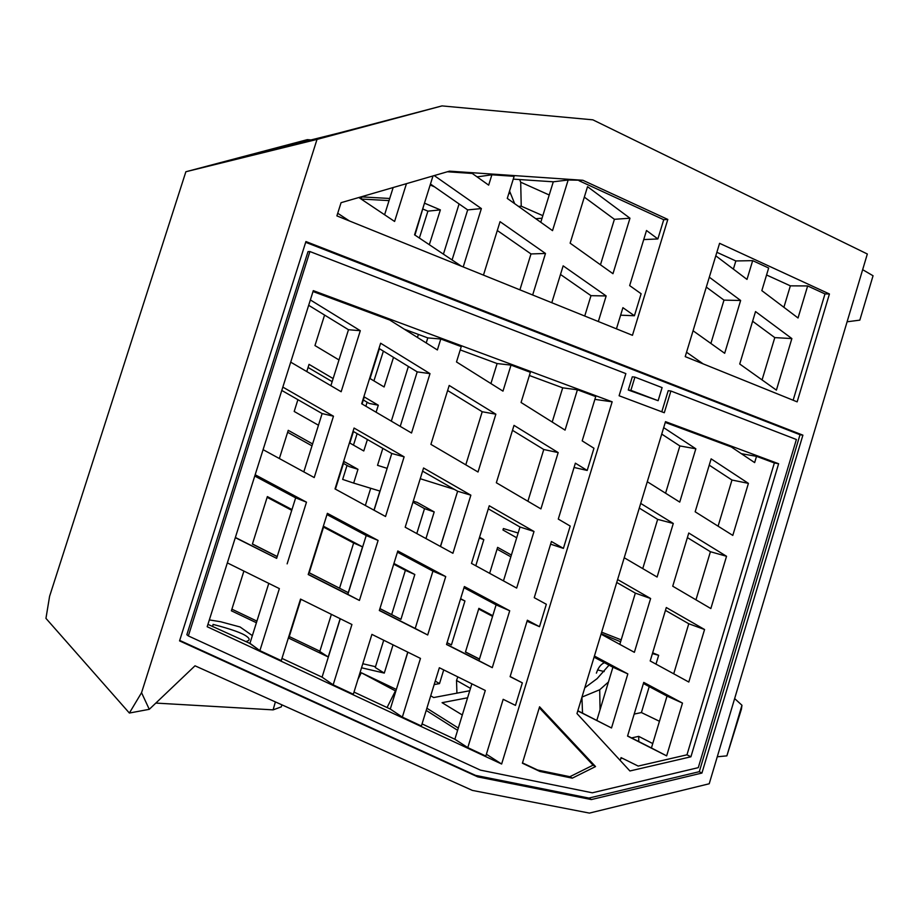 <?xml version="1.0" encoding="UTF-8"?>
<svg xmlns="http://www.w3.org/2000/svg" width="919" height="919" viewBox="0 0 919 919"><rect width="100%" height="100%" fill="white"/><g stroke="black" fill="none" stroke-linecap="round" stroke-linejoin="round"><path stroke-width="1.38" d="M212.68 626.678L213.07 624.403C231.289 629.136 242.547 633.168 246.832 636.499C250.186 638.923 249.876 640.6 245.89 641.531M585.483 687.343L585.403 685.781M584.794 687.78L597.097 678.659L609.044 665.149M311.07 139.929L307.337 139.642L243.075 156.816L338.192 133.186L441.993 105.903L592.87 119.838L867.329 254L709.215 783.769L589.435 813.097L472.389 790.409L195.012 665.804L149.28 709.319L141.549 692.696L129.372 713.041L149.28 709.319M434.572 186.879L430.172 184.983M336.894 215.896L341.064 202.685L449.471 171.152L582.899 180.285L667.814 219.434L632.456 335.309L336.894 215.896M207.189 626.724L313.299 290.634L612.157 401.81L501.636 764.022L207.189 626.724M209.337 619.911L220.698 621.761L240.1 626.988L252.357 635.626M510.148 676.51L522.348 682.863L515.467 705.39L503.175 699.313L485.829 756.05L467.782 747.629L485.289 690.468L439.351 667.745L421.407 725.999L402.35 717.107L420.465 658.406L371.908 634.386L353.333 694.236L333.16 684.827L351.931 624.506L300.524 599.085L281.271 660.612L259.893 650.641L249.52 643.231L207.935 624.357M486.381 754.235L501.636 764.022M471.872 683.828L454.871 739.244L467.782 747.629M454.871 739.244L422.062 723.908M407.875 652.168L390.288 709.043L402.35 717.107M390.288 709.043L353.999 692.076M340.283 618.74L322.075 677.154L333.16 684.827M322.075 677.154L281.961 658.395M268.773 583.381L249.945 643.3L259.043 650.032M227.349 562.887L279.365 588.608L259.893 650.641M582.531 713.121L581.922 697.234M582.221 696.981L599.705 689.755L600.05 709.744M608.447 682.001L599.705 689.755M601.187 633.719L620.612 641.772M129.372 713.041L45.95 618.372L49.592 596.316L185.868 171.75L307.337 139.642M185.868 171.75L317.021 139.401L141.549 692.696M441.993 105.903L317.021 139.401M426.887 708.239L458.305 728.043M357.928 679.428L361.316 672.754L396.342 689.457M361.316 672.754L395.836 691.111M426.221 710.398L457.605 730.306M539.292 707.733L593.077 765.159L569.883 776.704L537.569 770.007L539.913 771.455L522.394 763.207L539.579 706.791L595.535 766.572L572.284 778.163L569.883 776.704M593.077 765.159L595.535 766.572M522.486 762.896L537.569 770.007M592.33 792.798L698.279 767.652L796.382 439.5L670.893 391.012L664.299 412.734L619.107 395.756L625.862 373.608L309.91 251.542L188.349 635.925L480.419 770.122L592.33 792.798M572.284 778.163L539.913 771.455M778.623 463.739L665.505 421.649L576.971 713.558L629.906 770.972L690.916 756.796L778.623 463.739L774.361 462.969L686.975 754.809L690.916 756.796M309.91 251.542L308.014 251.634L186.844 634.719L188.349 635.925M701.932 773.051L699.29 771.684L588.918 798.06L591.365 799.564L477.742 776.877L179.55 640.888L305.924 241.548L802.896 435.158L701.932 773.051L591.365 799.564M670.893 391.012L668.205 390.69L661.795 411.792M588.918 798.06L475.525 775.372L179.699 640.405M699.29 771.684L800.012 434.733L802.896 435.158M305.682 242.317L800.012 434.733M634.926 377.112L662.105 387.611L658.13 400.695L628.286 390.024L630.894 390.345L634.926 377.112L632.306 376.824L628.286 390.024M395.446 690.87L387.06 707.538M601.658 632.18L621.198 639.854M652.651 652.823L658.659 655.293L655.994 664.138M649.228 686.596L641.405 712.558L634.179 714.074M659.451 721.289L641.405 712.558M467.587 697.797L442.085 702.679L462.314 714.993M430.724 695.763L433.665 697.555L469.758 690.732M631.56 737.923L638.694 736.36L652.754 743.563M638.694 736.36L638.762 741.576M256.412 622.737L231.381 610.802L243.903 571.067M340.156 618.682L328.221 656.97L288.761 638.165L300.938 599.28M328.221 656.97L319.801 651.502L331.391 614.34M231.887 609.171L256.918 621.118M289.267 636.568L319.892 651.192M443.716 669.905L439.512 683.598L434.17 684.575M439.512 683.598L435.238 681.105M457.811 676.866L456.525 680.451L470.482 688.342M686.975 754.809L638.188 766.078L621.06 757.612L620.21 760.45M620.784 758.508L622.22 758.186M254.758 476.042L295.654 497.857L276.642 558.35L235.367 537.466M281.788 390.437L322.132 413.573L303.81 471.884M308.669 305.303L348.485 329.726L330.886 385.716M584.323 197.114L614.409 219.308L600.463 264.787M560.498 274.471L590.986 295.665L584.737 316.033M552.204 422.039L562.704 387.829L529.378 375.503M512.492 430.322L543.772 449.506L527.897 501.257M464.003 587.723L496.099 604.863L478.96 660.715L446.565 644.322M397.433 552.193L432.929 571.136L415.204 628.458L379.386 610.331M326.98 514.583L366.21 535.524L347.864 594.386L308.267 574.352M488.311 508.827L519.993 527.001L503.463 580.877M422.591 471.16L457.628 491.24L440.534 546.518M353.057 431.298L391.77 453.492L374.09 510.252M447.622 390.529L482.211 411.746L465.795 464.83M378.996 348.439L417.203 371.873L400.224 426.382M709.227 465.152L731.972 480.028L718.095 526.185M687.389 537.604L710.421 551.722L695.959 599.831M665.448 610.377L688.768 623.748L673.719 673.811M667.022 696.097L651.422 747.974L666.643 755.866L682.484 703.092L667.022 696.097L643.403 683.495M627.597 735.924L651.422 747.974M752.615 321.248L774.786 337.606L762.069 379.926M706.309 287.096L723.988 300.134L710.881 343.453M716.866 252.288L735.843 260.962L733.373 269.118M766.561 274.988L790.351 285.843L783.896 307.302M577.833 710.743L611.514 727.974L577.775 710.904M594.076 657.165L612.916 667.217L596.833 720.358M616.729 582.451L635.339 593.123L619.82 644.391M639.291 508.092L657.659 519.361L642.749 568.62M661.726 434.09L679.865 445.945L665.574 493.204M490.918 383.568L497.11 363.556L460.235 349.909M426.221 342.948L427.794 337.905L404.371 329.232M497.305 230.52L530.998 253.943L519.901 289.841M476.789 176.678L478.006 176.758L477.811 177.401M513.261 179.125L553.295 181.801L540.786 222.272M393.16 187.533L384.601 214.759M430.471 184.03L467.679 209.911L452.079 259.962M741.323 453.687L756.521 456.341L774.361 462.969M665.264 422.43L731.306 446.967L754.648 462.602L756.521 456.341M685.218 356.629L719.588 243.317L829.432 293.977L797.152 401.856L685.218 356.629M658.13 400.695L630.894 390.345M562.704 387.829L577.419 389.782L595.73 396.583L582.187 440.867L593.961 448.254L587.195 470.448L574.053 467.472M587.195 470.448L575.374 463.176L558.281 519.074L570.205 526.07L563.404 548.379L550.607 544.163M563.404 548.379L551.423 541.498L534.249 597.672L546.334 604.277L539.499 626.689L527.047 621.233M594.88 399.374L612.157 401.81M313.023 291.53L389.725 320.03L437.375 349.955L440.775 339.008L461.258 346.612L456.502 361.948L502.98 391.138L511.01 365.107L530.366 372.298L521.062 402.488L565.059 430.115L577.419 389.782M427.794 337.905L440.775 339.008M497.11 363.556L511.01 365.107M790.351 285.843L807.652 285.947L798.037 317.985L761.84 290.634L768.663 268.003L752.672 260.64L746.998 279.41L715.798 255.827M793.143 400.236L824.986 293.919L807.652 285.947M824.986 293.919L829.432 293.977M735.843 260.962L752.672 260.64M553.295 181.801L568.16 179.998L582.899 180.285M447.369 171.761L472.274 173.461L488.667 185.144L491.883 174.794L514.135 176.31L507.277 198.401L552.526 230.635L568.16 179.998M478.006 176.758L491.883 174.794M579.062 180.733L663.736 219.71L667.814 219.434M663.736 219.71L657.866 238.951L643.725 239.583M657.866 238.951L646.505 230.508L629.664 285.591L641.129 293.758L634.42 315.745L620.612 315.183M475.525 775.372L477.742 776.877M791.868 338.571L776.394 390.127L739.726 364.004L755.533 311.564L791.868 338.571L774.786 337.606M686.55 352.241L703.184 363.89M693.064 330.76L724.677 353.287L740.634 300.479L723.988 300.134M709.307 277.193L740.634 300.479M748.411 483.371L732.799 535.409L695.166 511.791L711.134 458.857L748.411 483.371L731.972 480.028M726.538 556.282L710.846 608.562L672.731 586.207L688.768 533.02L726.538 556.282L710.421 551.722M704.563 629.515L688.802 682.036L650.192 660.968L666.309 607.528L704.563 629.515L688.768 623.748M666.643 755.866L627.551 736.085L643.737 682.392L682.484 703.092M612.916 667.217L627.838 673.903L611.514 727.974M594.421 656.04L627.838 673.903M601.06 634.144L634.363 652.318L650.618 598.51L635.339 593.123M617.614 579.544L650.618 598.51M624.231 557.753L657.096 577.029L673.282 523.474L657.659 519.361M640.704 503.417L673.282 523.474M647.286 481.728L679.738 502.096L695.832 448.794L679.865 445.945M663.679 427.645L695.832 448.794M276.642 558.35L235.31 537.649M295.654 497.857L306.486 502.176L287.13 563.864M255.172 474.755L306.486 502.176M322.132 413.573L333.471 416.204L314.218 477.558L263.087 449.655M282.845 387.106L333.471 416.204M348.485 329.726L360.305 330.702L341.156 391.735L290.726 362.155M310.358 299.939L360.305 330.702M522.348 682.863L510.102 676.671L527.357 620.21L539.499 626.689M446.519 644.495L464.371 586.54L509.712 610.767L492.285 667.654L446.519 644.495M478.96 660.715L492.285 667.654M496.099 604.863L509.712 610.767M379.329 610.515L397.812 550.975L445.726 576.581L427.703 634.983L379.329 610.515M415.204 628.458L427.703 634.983M432.929 571.136L445.726 576.581M308.21 574.536L327.371 513.33L378.1 540.441L359.421 600.44L308.21 574.536M347.864 594.386L359.421 600.44M366.21 535.524L378.1 540.441M471.493 563.416L489.253 505.76L534.008 531.481L516.662 588.08L471.493 563.416M519.993 527.001L534.008 531.481M405.187 527.219L423.567 468.001L470.861 495.18L452.918 553.284L405.187 527.219M457.628 491.24L470.861 495.18M335.021 488.919L354.068 428.047L404.119 456.823L385.543 516.501L335.021 488.919M391.77 453.492L404.119 456.823M496.34 482.751L514.008 425.382L558.178 452.585L540.923 508.896L496.34 482.751M543.772 449.506L558.178 452.585M430.908 444.371L449.196 385.463L495.858 414.193L478.018 471.998L430.908 444.371M482.211 411.746L495.858 414.193M361.672 403.763L380.627 343.224L430 373.631L411.528 433.01L361.672 403.763M417.203 371.873L430 373.631M337.732 213.265L349.45 220.974M406.451 183.662L394.596 221.456L358.847 197.516M461.418 266.211L414.561 234.827L432.998 175.943M467.679 209.911L481.372 208.579L463.21 266.935M434.25 175.586L481.372 208.579M616.442 328.841L622.91 307.681L634.42 315.745M590.986 295.665L606.161 295.952L598.326 321.524M551.791 302.719L563.152 265.844L606.161 295.952M530.998 253.943L545.484 253.46L532.664 294.988M483.463 275.114L500.051 221.663L545.484 253.46M570.136 243.179L587.54 186.672L629.974 218.217L612.973 273.701L570.136 243.179M614.409 219.308L629.974 218.217M741.403 709.319L741.955 705.252L726.872 755.866L741.369 709.307M324.579 315.056L314.964 345.567L338.985 359.949M297.905 399.685L294.195 411.459L318.468 425.233M308.06 367.462L332.161 381.649M306.774 371.563L309.037 364.361L333.126 378.571M287.647 432.263L311.989 445.853M279.365 458.535L288.244 430.333L312.586 443.946M343.465 463.417L349.082 466.542L357.973 469.31L353.666 483.095L379.915 491.068L373.964 510.183M370.713 488.276L365.348 505.473M335.412 489.138L344.062 461.533L357.973 469.31M413.263 501.188L417.088 502.348L434.205 511.917L424.509 508.644L416.789 533.56M434.205 511.917L425.957 538.557M412.953 502.199L424.509 508.644M479.546 537.259L483.819 539.648L475.789 565.759M483.819 539.648L479.304 538.052M440.408 546.449L448.725 520.039M497.076 549.137L510.849 556.822M489.643 573.33L497.616 547.368L511.389 555.053M252.438 543.968L277.216 556.523M291.966 509.574L267.372 496.582L252.403 544.071L277.182 556.627M267.142 497.328L291.737 510.321M309.243 572.755L348.267 592.652L309.209 572.859L323.764 526.38L362.534 546.862L348.267 592.652M362.534 546.862L353.643 543.003L339.57 588.126M323.534 527.104L353.643 543.003M379.926 608.573L400.937 619.349L379.892 608.677M393.929 563.462L414.825 574.501L405.382 570.331L391.678 614.535M414.825 574.501L400.937 619.349M393.711 564.163L405.382 570.331M429.495 582.244L415.71 626.827M447.059 642.726L451.413 644.92L447.082 642.68M460.626 598.694L464.945 600.98L451.413 644.92M464.945 600.98L460.534 599.004M465.473 651.939L479.477 659.038M492.779 615.684L478.879 608.344L465.451 652.042L479.454 659.13M478.673 609.021L492.573 616.362M518.144 533.02L503.405 528.551L502.957 529.987L516.685 537.776M363.327 399.983L369.139 403.407L378.306 405.222L364.28 396.951L362.075 404.004M353.447 431.528L349.84 443.05L363.775 450.965L367.416 439.523M379.386 348.68L370.035 378.548L384.108 386.968L393.527 357.353M389.725 198.481L361.81 196.896L361.133 199.044M389.059 200.606L361.144 199.032M424.061 204.512L414.951 235.08M429.311 244.707L440.373 209.888L427.909 211.152L423.073 209.118M353.482 445.118L357.135 433.63M365.854 406.221L367.129 402.223M373.918 380.868L383.384 351.127M419.363 238.044L427.909 211.152M376.089 412.217L378.306 405.222M424.475 203.168L440.373 209.888M407.737 652.111L400.259 676.809M383.717 640.221L375.251 667.504L384.291 673.087L393.045 644.839M362.798 663.736L375.503 666.712M353.666 483.095L342.661 479.408L347.037 465.405M382.832 448.369L377.537 465.336L387.14 468.345M420.247 478.719L454.491 489.448M459.086 203.938L443.417 254.161M418.386 334.413L417.444 337.434M408.381 366.463L391.322 421.155M361.546 667.791L384.291 673.087M456.525 680.451L456.915 693.156M741.955 705.252L734.637 698.578M717.268 756.774L726.872 755.866M509.597 193.576L510.022 192.186M535.788 218.711L542.038 218.228M652.41 653.616L658.659 655.293M604.495 662.725C601.773 663.736 599.487 666.126 597.637 669.905L596.385 673.145M862.654 269.681L873.05 275.757L859.828 320.134L847.1 321.788M275.378 701.909L273.104 709.87L155.839 703.081M273.104 709.87L281.283 706.883L281.869 704.827M514.651 203.65L509.563 191.037M519.637 179.55L520.694 182.203L549.217 194.989M510.539 193.461L508.747 193.668M542.83 215.655L521.234 206.178L518.557 206.442M521.234 206.178L520.694 182.203M604.185 671.571L597.637 669.905"/></g></svg>
